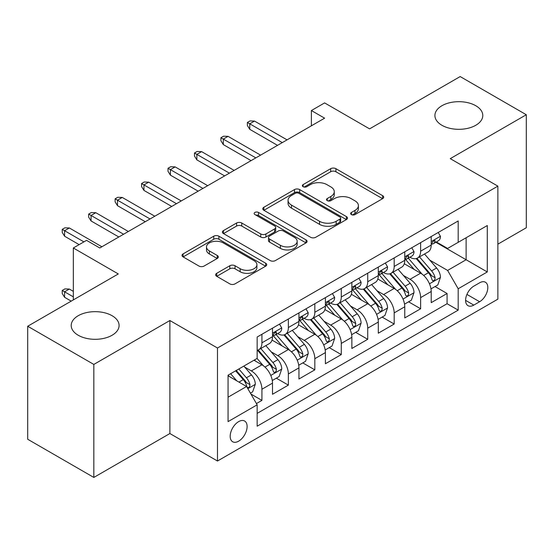 <?xml version="1.0" encoding="UTF-8"?>
<svg xmlns="http://www.w3.org/2000/svg" width="554" height="554" viewBox="0 0 554 554"><rect width="100%" height="100%" fill="white"/><g stroke="black" fill="none" stroke-linecap="round" stroke-linejoin="round"><path stroke-width="0.83" d="M351.402 214.585A2.569 1.482 0 0 0 355.038 214.585L382.62 198.657A3.67 2.119 0 0 0 383.7 197.162A3.67 2.119 0 0 0 382.62 195.659L335.89 168.679A3.67 2.119 0 0 0 330.696 168.679L303.107 184.607A2.569 1.482 0 0 0 302.359 185.652A2.569 1.482 0 0 0 303.107 186.705A2.569 1.482 0 0 0 306.743 186.705L310.316 184.641A11.752 6.787 0 0 1 326.929 184.641L330.828 186.892A11.752 6.787 0 0 1 334.27 191.684A11.752 6.787 0 0 1 330.828 196.483L327.255 198.547A2.569 1.482 0 0 0 326.5 199.592A2.569 1.482 0 0 0 327.255 200.645A2.569 1.482 0 0 0 330.89 200.645L334.464 198.581A11.752 6.787 0 0 1 351.077 198.581L354.969 200.832A11.752 6.787 0 0 1 358.41 205.624A11.752 6.787 0 0 1 354.969 210.423L351.402 212.487A2.569 1.482 0 0 0 350.647 213.532A2.569 1.482 0 0 0 351.402 214.585L351.402 212.487M112.081 315.711A23.94 13.822 0 0 0 85.988 312.719A23.94 13.822 0 0 0 71.21 325.489A23.94 13.822 0 0 0 78.218 335.26A23.94 13.822 0 0 0 104.311 338.259A23.94 13.822 0 0 0 119.089 325.489A23.94 13.822 0 0 0 112.081 315.711M475.782 105.731A23.94 13.822 0 0 0 449.689 102.732A23.94 13.822 0 0 0 434.911 115.502A23.94 13.822 0 0 0 441.919 125.28A23.94 13.822 0 0 0 468.012 128.272A23.94 13.822 0 0 0 482.79 115.502A23.94 13.822 0 0 0 475.782 105.731M238.649 441.164A11.973 6.911 120 0 0 246.468 430.617A11.973 6.911 120 0 0 244.633 421.026A11.973 6.911 120 0 0 238.649 421.622A11.973 6.911 120 0 0 230.824 432.168A11.973 6.911 120 0 0 232.659 441.76A11.973 6.911 120 0 0 238.649 441.164M216.718 273.309A3.67 2.119 0 0 0 215.644 274.805A3.67 2.119 0 0 0 216.718 276.308L229.827 283.877A3.67 2.119 0 0 0 235.021 283.877L265.657 266.183A3.67 2.119 0 0 0 266.73 264.687A3.67 2.119 0 0 0 265.657 263.192L218.92 236.205A3.67 2.119 0 0 0 213.733 236.205L183.097 253.891A3.67 2.119 0 0 0 182.017 255.394A3.67 2.119 0 0 0 183.097 256.89L198.934 266.038A3.67 2.119 0 0 0 204.121 266.038L217.237 258.469A3.67 2.119 0 0 0 218.311 256.966A3.67 2.119 0 0 0 217.237 255.47L209.384 250.934A9.82 5.672 0 0 1 206.504 246.925A9.82 5.672 0 0 1 212.57 241.683A9.82 5.672 0 0 1 223.269 242.915L254.037 260.678A9.82 5.672 0 0 1 256.918 264.687A9.82 5.672 0 0 1 250.851 269.93A9.82 5.672 0 0 1 240.145 268.697L235.021 265.74A3.67 2.119 0 0 0 229.827 265.74L216.718 273.309L216.718 276.308M497.866 244.169L526.3 227.749L526.3 114.74L460.173 76.563L369.58 128.867L324.609 102.906L311.39 110.544L324.609 118.175L99.775 247.984L86.556 240.346L73.329 247.984L73.329 299.908M93.827 364.428L93.827 477.437L169.877 433.533L169.877 320.524L93.827 364.428L27.7 326.251L118.293 273.946L73.329 247.984M169.877 320.524L217.487 348.009L497.866 186.137L497.866 299.146L217.487 461.018L217.487 348.009M526.3 114.74L450.257 158.645L497.866 186.137M310.572 237.257A3.67 2.119 0 0 0 315.766 237.257L346.402 219.571A3.67 2.119 0 0 0 347.476 218.068A3.67 2.119 0 0 0 346.402 216.572L299.672 189.586A3.67 2.119 0 0 0 294.479 189.586L263.843 207.279A3.67 2.119 0 0 0 262.762 208.775A3.67 2.119 0 0 0 263.843 210.278L310.572 237.257M255.906 215.139A2.569 1.482 0 0 1 258.517 215.499L258.517 212.445L306.03 239.882A3.67 2.119 0 0 1 307.103 241.378A3.67 2.119 0 0 1 306.03 242.881L275.393 260.567A3.67 2.119 0 0 1 270.2 260.567L223.47 233.58L223.47 230.589A3.67 2.119 0 0 0 222.389 232.084A3.67 2.119 0 0 0 223.47 233.58M223.47 230.589L236.579 223.013A3.67 2.119 0 0 1 241.773 223.013L260.726 233.961A3.67 2.119 0 0 0 265.92 233.961L274.618 228.934A3.67 2.119 0 0 0 275.691 227.438A3.67 2.119 0 0 0 274.618 225.942L254.882 214.543A2.569 1.482 0 0 1 254.127 213.498A2.569 1.482 0 0 1 255.719 212.127A2.569 1.482 0 0 1 258.517 212.445M93.827 477.437L27.7 439.26L27.7 326.251M256.433 403.561L261.924 400.39L250.948 394.053M244.702 367.087L251.343 370.917A14.965 8.635 60 0 1 261.924 389.247L272.506 383.133L272.506 394.282L288.371 385.12L276.335 378.174M271.155 351.811L277.796 355.647A14.965 8.635 60 0 1 288.371 373.971L298.952 367.863L298.952 379.012L314.824 369.85L302.789 362.905M297.602 336.541L304.243 340.378A14.965 8.635 60 0 1 314.824 358.701L325.406 352.593L325.406 363.743L341.278 354.581L329.242 347.628M324.055 321.272L330.696 325.108A14.965 8.635 60 0 1 341.278 343.432L351.859 337.324L351.859 348.473L367.724 339.304L355.689 332.358M350.502 306.002L357.143 309.831A14.965 8.635 60 0 1 367.724 328.162L378.306 322.054L378.306 333.196L394.178 324.035L382.142 317.089M376.955 290.725L383.597 294.562A14.965 8.635 60 0 1 394.178 312.885L404.759 306.777L404.759 317.927L420.631 308.765L420.631 297.616A14.965 8.635 -120 0 0 410.05 279.292L403.409 275.456M408.596 301.819L420.631 308.765M272.506 383.133A14.965 8.635 -120 0 0 261.924 364.809L253.988 360.232M298.952 367.863A14.965 8.635 -120 0 0 288.371 349.539L272.014 340.094M325.406 352.593A14.965 8.635 -120 0 0 314.824 334.27L298.468 324.824M351.859 337.324A14.965 8.635 -120 0 0 341.278 318.993L324.921 309.554M378.306 322.054A14.965 8.635 -120 0 0 367.724 303.724L351.368 294.278M404.759 306.777A14.965 8.635 -120 0 0 394.178 288.454L377.821 279.008M479.612 282.803L473.795 286.162A11.599 6.696 120 0 0 466.219 296.383A11.599 6.696 120 0 0 467.998 305.676A11.599 6.696 120 0 0 473.795 305.102L479.612 301.743A11.599 6.696 120 0 0 487.188 291.522A11.599 6.696 120 0 0 485.415 282.228A11.599 6.696 120 0 0 479.612 282.803M228.068 397.183L246.578 386.498L257.16 404.822L257.16 426.199L458.186 310.136L458.186 288.759L447.611 270.435L429.856 260.186M257.16 404.822L228.068 421.622L228.068 375.196L257.16 358.396L257.16 337.019L458.186 220.956L458.186 242.333L487.285 225.533L487.285 271.959L458.186 288.759M277.658 333.577L277.796 333.653A14.965 8.635 60 0 0 285.275 334.394L295.857 328.287A14.965 8.635 -120 0 0 298.952 321.438L298.952 312.885M304.104 318.308L304.243 318.384A14.965 8.635 60 0 0 311.729 319.125L322.303 313.017A14.965 8.635 -120 0 0 325.406 306.168L325.406 297.616M330.558 303.031L330.696 303.114A14.965 8.635 60 0 0 338.175 303.855L348.757 297.747A14.965 8.635 -120 0 0 351.859 290.898L351.859 282.346M357.005 287.761L357.143 287.845A14.965 8.635 60 0 0 364.629 288.586L375.21 282.478A14.965 8.635 -120 0 0 378.306 275.622L378.306 267.07M383.458 272.492L383.597 272.568A14.965 8.635 60 0 0 391.076 273.309L401.657 267.201A14.965 8.635 -120 0 0 404.759 260.352L404.759 251.8M257.16 413.374L447.078 303.724L447.078 293.495L431.206 302.657L431.206 291.508A14.965 8.635 -120 0 0 420.631 273.184L404.268 263.739M409.912 257.222L410.05 257.298A14.965 8.635 -120 0 0 417.529 258.039A14.965 8.635 -120 0 0 420.631 251.191L420.631 242.638M417.529 258.039L428.11 251.931A14.965 8.635 -120 0 0 431.206 245.083L431.206 236.53M261.924 334.27L261.924 342.822A14.965 8.635 60 0 1 258.822 349.671A14.965 8.635 60 0 1 257.16 350.273M258.822 349.671L269.403 343.563A14.965 8.635 -120 0 0 272.506 336.707L272.506 328.155M288.371 318.993L288.371 327.546A14.965 8.635 60 0 1 285.275 334.394M314.824 303.724L314.824 312.276A14.965 8.635 60 0 1 311.729 319.125M341.278 288.454L341.278 297.006A14.965 8.635 60 0 1 338.175 303.855M367.724 273.184L367.724 281.737A14.965 8.635 60 0 1 364.629 288.586M394.178 257.908L394.178 266.46A14.965 8.635 60 0 1 391.076 273.309M394.178 312.885L394.178 324.035M367.724 328.162L367.724 339.304M341.278 343.432L341.278 354.581M314.824 358.701L314.824 369.85M288.371 373.971L288.371 385.12M261.924 389.247L261.924 400.39M246.578 386.498L228.068 375.806M447.611 270.435L466.122 259.743L466.122 237.756L487.285 225.533M435.832 242.257L487.285 271.959M436.358 241.946L447.611 248.441L458.186 242.333M169.877 433.533L217.487 461.018M311.39 110.544L311.39 125.813M435.042 286.543L447.078 293.495M447.078 303.724L458.186 310.136M352.427 214.945L354.969 213.477A11.752 6.787 0 0 0 358.41 208.685L358.41 205.624M334.27 191.684L334.27 194.738A11.752 6.787 0 0 1 330.828 199.537L328.28 201.005M382.572 198.685L335.89 171.733A3.67 2.119 0 0 0 330.696 171.733L304.139 187.065M346.354 219.599L299.672 192.64A3.67 2.119 0 0 0 294.479 192.64L263.891 210.305M339.914 219.121A2.569 1.482 0 0 0 340.668 218.068A2.569 1.482 0 0 0 339.914 217.023L298.89 193.339A2.569 1.482 0 0 0 295.254 193.339L291.494 195.507A11.752 6.787 0 0 0 288.052 200.306A11.752 6.787 0 0 0 291.494 205.105L319.533 221.288A11.752 6.787 0 0 0 336.146 221.288L339.914 219.121L339.914 222.175A2.569 1.482 0 0 0 340.668 221.122L340.668 218.068M288.052 200.306L288.052 203.36A11.752 6.787 0 0 0 291.494 208.159L291.494 205.105M339.914 222.175L336.146 224.349A11.752 6.787 0 0 1 319.533 224.349L291.494 208.159M223.518 233.615L236.579 226.067L236.579 223.013M275.691 227.438L275.691 230.492A3.67 2.119 0 0 1 274.618 231.988L265.92 237.015A3.67 2.119 0 0 1 260.726 237.015L241.773 226.067A3.67 2.119 0 0 0 236.579 226.067M258.517 215.499L305.981 242.908M280.393 245.311A9.82 5.672 0 0 0 291.092 246.544A9.82 5.672 0 0 0 297.159 241.302A9.82 5.672 0 0 0 294.285 237.292L283.44 231.032A3.67 2.119 0 0 0 278.247 231.032L269.549 236.059A3.67 2.119 0 0 0 268.475 237.555A3.67 2.119 0 0 0 269.549 239.058L280.393 245.311L280.393 248.365A9.82 5.672 0 0 0 291.092 249.598A9.82 5.672 0 0 0 297.159 244.356L297.159 241.302M268.475 237.555L268.475 240.609A3.67 2.119 0 0 0 269.549 242.112L269.549 239.058M280.393 248.365L269.549 242.112M256.918 264.687L256.918 267.741A9.82 5.672 0 0 1 250.851 272.983A9.82 5.672 0 0 1 240.145 271.751L235.021 268.794A3.67 2.119 0 0 0 229.827 268.794L216.766 276.335M206.504 246.925L206.504 249.979A9.82 5.672 0 0 0 209.384 253.988L209.384 250.934M217.189 258.496L209.384 253.988M265.608 266.218L218.92 239.259A3.67 2.119 0 0 0 213.733 239.259L183.145 256.918M430.984 288.89L437.819 284.943L440.465 277.305A9.91 5.72 -120 0 0 436.607 267.998L424.523 254.002M422.1 274.147L408.284 258.157M414.24 269.493L406.221 260.214A23.753 13.712 -120 0 0 405.486 259.383M416.179 258.579L428.408 272.734A9.91 5.72 60 0 1 431.94 279.562L432.66 280.733L434.004 280.546L434.897 279.458L435.112 277.727A9.91 5.72 -120 0 0 431.58 270.899L419.496 256.904M416.899 258.351L430.036 273.558A5.048 2.915 60 0 1 431.31 275.532L435.112 277.727M438.221 232.486L440.465 236.378A9.91 5.72 60 0 1 438.415 240.761L433.387 243.663A9.91 5.72 -120 0 0 435.112 241.385L434.904 240.505L433.664 240.748L431.94 243.213A9.91 5.72 60 0 1 431.206 244.626M431.538 244.127L431.58 244.127A9.91 5.72 -120 0 0 433.387 243.663M282.291 142.613L249.757 123.826L249.757 129.324L247.375 125.509L247.375 122.455L249.757 123.826L254.515 121.077L287.048 139.864M249.757 129.324L277.526 145.363M247.375 122.455L250.02 120.924L254.515 121.077M404.538 304.16L411.373 300.213L414.011 292.574A9.91 5.72 -120 0 0 410.154 283.267L398.07 269.279M395.646 289.423L381.838 273.427M387.786 284.763L379.774 275.483A23.753 13.712 -120 0 0 379.033 274.652M389.732 273.849L401.955 288.004A9.91 5.72 60 0 1 405.486 294.832L406.214 296.009L407.55 295.815L408.443 294.728L408.665 292.997A9.91 5.72 -120 0 0 405.126 286.169L393.042 272.18M390.452 273.621L403.582 288.828A5.048 2.915 60 0 1 404.856 290.802L408.665 292.997M378.084 319.429L384.919 315.482L387.565 307.851A9.91 5.72 -120 0 0 383.7 298.537L371.616 284.548M369.199 304.693L355.384 288.703M361.34 300.033L353.32 290.753A23.753 13.712 -120 0 0 352.586 289.929M363.279 289.119L375.501 303.273A9.91 5.72 60 0 1 379.04 310.101L379.76 311.279L381.097 311.092L381.997 309.998L382.212 308.273A9.91 5.72 -120 0 0 378.68 301.438L366.596 287.45M363.999 288.89L377.136 304.098A5.048 2.915 60 0 1 378.403 306.071L382.212 308.273M351.631 334.699L358.466 330.759L361.111 323.12A9.91 5.72 -120 0 0 357.254 313.813L345.17 299.818M342.746 319.963L328.931 303.973M334.886 315.309L326.867 306.023A23.753 13.712 -120 0 0 326.133 305.199M336.832 304.395L349.055 318.543A9.91 5.72 60 0 1 352.586 325.371L353.307 326.548L354.65 326.361L355.543 325.274L355.758 323.543A9.91 5.72 -120 0 0 352.226 316.715L340.142 302.719M337.545 304.16L350.682 319.367A5.048 2.915 60 0 1 351.956 321.341L355.758 323.543M325.184 349.976L332.019 346.028L334.664 338.39A9.91 5.72 -120 0 0 330.8 329.083L318.716 315.087M316.292 335.232L302.484 319.243M308.433 330.579L300.42 321.299A23.753 13.712 -120 0 0 299.679 320.468M310.378 319.665L322.601 333.82A9.91 5.72 60 0 1 326.133 340.648L326.86 341.818L328.197 341.631L329.097 340.544L329.311 338.813A9.91 5.72 -120 0 0 325.773 331.984L313.689 317.989M311.099 319.429L324.228 334.637A5.048 2.915 60 0 1 325.503 336.617L329.311 338.813M411.767 247.756L414.011 251.648A9.91 5.72 60 0 1 411.961 256.038L406.934 258.94A9.91 5.72 -120 0 0 408.665 256.654L408.457 255.775L407.218 256.017L405.486 258.483A9.91 5.72 60 0 1 404.759 259.895M405.092 259.404L405.126 259.404A9.91 5.72 -120 0 0 406.934 258.94M255.837 157.883L223.304 139.102L223.304 144.594L220.921 140.778L220.921 137.724L223.304 139.102L228.068 136.353L260.602 155.134M223.304 144.594L251.08 160.632M220.921 137.724L223.567 136.201L228.068 136.353M385.314 263.025L387.565 266.917A9.91 5.72 60 0 1 385.515 271.308L380.487 274.209A9.91 5.72 -120 0 0 382.212 271.924L382.004 271.044L380.764 271.294L379.04 273.759A9.91 5.72 60 0 1 378.306 275.165M378.638 274.673L378.68 274.673A9.91 5.72 -120 0 0 380.487 274.209M229.391 173.153L196.857 154.372L196.857 159.871L194.475 156.048L194.475 152.994L196.857 154.372L201.614 151.623L234.148 170.403M196.857 159.871L224.626 175.902M194.475 152.994L197.12 151.471L201.614 151.623M358.867 278.295L361.111 282.194A9.91 5.72 60 0 1 359.061 286.577L354.034 289.479A9.91 5.72 -120 0 0 355.758 287.194L355.55 286.314L354.311 286.563L352.586 289.029A9.91 5.72 60 0 1 351.859 290.441M352.185 289.943L352.226 289.943A9.91 5.72 -120 0 0 354.034 289.479M202.937 188.429L170.403 169.642L170.403 175.14L168.021 171.325L168.021 168.271L170.403 169.642L175.161 166.893L207.702 185.68M170.403 175.14L198.173 191.172M168.021 168.271L170.667 166.74L175.161 166.893M332.414 293.572L334.664 297.463A9.91 5.72 60 0 1 332.608 301.847L327.587 304.748A9.91 5.72 -120 0 0 329.311 302.47L329.104 301.591L327.864 301.833L326.133 304.298A9.91 5.72 60 0 1 325.406 305.711M325.738 305.212L325.773 305.212A9.91 5.72 -120 0 0 327.587 304.748M176.484 203.699L143.95 184.911L143.95 190.41L141.575 186.594L141.575 183.54L143.95 184.911L148.714 182.162L181.248 200.95M143.95 190.41L171.726 206.448M141.575 183.54L144.213 182.01L148.714 182.162M298.731 365.245L305.566 361.298L308.211 353.66A9.91 5.72 -120 0 0 304.354 344.353L292.263 330.364M289.846 350.509L276.031 334.512M281.986 345.848L273.967 336.569A23.753 13.712 -120 0 0 273.233 335.738M283.925 334.935L296.148 349.089A9.91 5.72 60 0 1 299.686 355.917L300.406 357.095L301.743 356.901L302.643 355.813L302.858 354.082A9.91 5.72 -120 0 0 299.326 347.254L287.242 333.266M284.645 334.706L297.782 349.913A5.048 2.915 60 0 1 299.056 351.887L302.858 354.082M305.96 308.841L308.211 312.733A9.91 5.72 60 0 1 306.161 317.117L301.134 320.018A9.91 5.72 -120 0 0 302.858 317.74L302.65 316.86L301.411 317.103L299.686 319.568A9.91 5.72 60 0 1 298.952 320.981M299.285 320.489L299.326 320.489A9.91 5.72 -120 0 0 301.134 320.018M150.037 218.969L117.503 200.188L117.503 205.679L115.121 201.864L115.121 198.81L117.503 200.188L122.261 197.439L154.795 216.219M117.503 205.679L145.273 221.718M115.121 198.81L117.767 197.286L122.261 197.439M272.284 380.515L279.119 376.568L281.757 368.929A9.91 5.72 -120 0 0 277.9 359.622L265.816 345.634M263.392 365.779L257.063 358.452M255.532 361.118L254.508 359.927M257.478 350.204L269.701 364.359A9.91 5.72 60 0 1 273.233 371.187L273.953 372.364L275.296 372.177L276.19 371.083L276.411 369.359A9.91 5.72 -120 0 0 272.873 362.524L260.789 348.535M258.192 349.976L271.328 365.183A5.048 2.915 60 0 1 272.603 367.157L276.411 369.359M279.514 324.111L281.757 328.003A9.91 5.72 60 0 1 279.708 332.393L274.68 335.295A9.91 5.72 -120 0 0 276.411 333.009L276.197 332.13L274.964 332.379L273.233 334.845A9.91 5.72 60 0 1 272.506 336.25M272.831 335.759L272.873 335.759A9.91 5.72 -120 0 0 274.68 335.295M123.584 234.238L91.05 215.458L91.05 220.956L88.668 217.133L88.668 214.079L91.05 215.458L95.814 212.708L128.348 231.489M91.05 220.956L118.826 236.987M88.668 214.079L91.313 212.556L95.814 212.708M250.415 393.139L252.666 391.837L255.311 384.206A9.91 5.72 -120 0 0 251.447 374.899L243.843 366.09M236.738 380.813L230.616 373.721M229.079 376.395L228.068 375.217M235.637 370.82L243.248 379.629A9.91 5.72 60 0 1 246.786 386.457L247.506 387.634L248.843 387.447L249.743 386.36L249.958 384.628A9.91 5.72 -120 0 0 246.426 377.8L238.816 368.992M236.253 370.467L244.882 380.453A5.048 2.915 60 0 1 246.149 382.426L249.958 384.628M64.596 297.311L62.221 293.495L62.221 290.441L64.866 288.911L69.361 289.063L64.596 291.813L64.596 297.311L71.21 301.127M62.221 290.441L73.329 296.854M69.361 289.063L73.329 291.356M83.91 241.876L64.596 230.727L64.596 236.226L62.221 232.41L62.221 229.356L64.596 230.727L69.361 227.978L101.894 246.765M64.596 236.226L79.146 244.626M62.221 229.356L64.866 227.826L69.361 227.978M251.343 370.917L261.924 364.809M277.796 355.647L288.371 349.539M304.243 340.378L314.824 334.27M330.696 325.108L341.278 318.993M357.143 309.831L367.724 303.724M383.597 294.562L394.178 288.454M410.05 279.292L420.631 273.184M420.631 251.191L431.206 245.083M261.924 342.822L272.506 336.707M288.371 327.546L298.952 321.438M314.824 312.276L325.406 306.168M341.278 297.006L351.859 290.898M367.724 281.737L378.306 275.622M394.178 266.46L404.759 260.352M420.631 297.616L431.206 291.508M466.932 294.416L479.612 301.743M465.595 300.365L473.795 305.102M354.969 213.477L354.969 210.423M327.255 200.645L327.255 198.547M330.828 199.537L330.828 196.483M303.107 186.705L303.107 184.607M330.696 171.733L330.696 168.679M335.89 171.733L335.89 168.679M382.62 198.657L382.62 195.659M263.843 210.278L263.843 207.279M294.479 192.64L294.479 189.586M299.672 192.64L299.672 189.586M346.402 219.571L346.402 216.572M319.533 224.349L319.533 221.288M336.146 224.349L336.146 221.288M241.773 226.067L241.773 223.013M260.726 237.015L260.726 233.961M265.92 237.015L265.92 233.961M274.618 231.988L274.618 228.934M306.03 242.881L306.03 239.882M229.827 268.794L229.827 265.74M235.021 268.794L235.021 265.74M240.145 271.751L240.145 268.697M217.237 258.469L217.237 255.47M183.097 256.89L183.097 253.891M213.733 239.259L213.733 236.205M218.92 239.259L218.92 236.205M265.657 266.183L265.657 263.192M429.475 283.807L440.402 277.499M431.58 270.899L436.607 267.998M423.678 275.463L428.408 272.734M440.402 236.26L431.206 241.572M433.837 240.644L435.112 241.385M403.021 299.077L413.949 292.768M405.126 286.169L410.154 283.267M397.225 290.732L401.955 288.004M376.575 314.347L387.495 308.038M378.68 301.438L383.7 298.537M370.778 306.002L375.501 303.273M350.121 329.616L361.049 323.307M352.226 316.715L357.254 313.813M344.325 321.278L349.055 318.543M323.668 344.893L334.595 338.584M325.773 331.984L330.8 329.083M317.871 336.548L322.601 333.82M413.949 251.537L404.759 256.841M407.384 255.913L408.665 256.654M387.495 266.806L378.306 272.111M380.93 271.183L382.212 271.924M361.049 282.076L351.859 287.387M354.484 286.46L355.758 287.194M334.595 297.346L325.406 302.657M328.03 301.729L329.311 302.47M297.221 360.162L308.149 353.854M299.326 347.254L304.354 344.353M291.425 351.818L296.148 349.089M308.149 312.622L298.952 317.927M301.577 316.999L302.858 317.74M270.767 375.432L281.695 369.123M272.873 362.524L277.9 359.622M264.971 367.087L269.701 364.359M281.695 327.892L272.506 333.196M275.13 332.268L276.411 333.009M247.839 388.673L255.242 384.393M246.426 377.8L251.447 374.899M238.968 382.101L243.248 379.629"/></g></svg>
